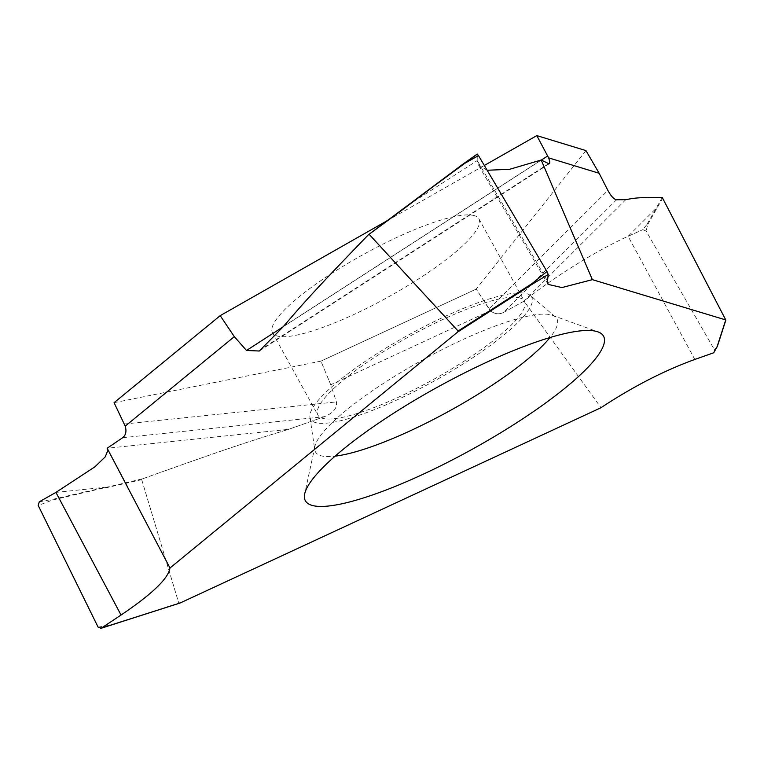 <?xml version="1.0" encoding="UTF-8"?>
<svg xmlns="http://www.w3.org/2000/svg" width="764" height="764" viewBox="0 0 764 764"><rect width="100%" height="100%" fill="white"/><g stroke="black" fill="none" stroke-linecap="round" stroke-linejoin="round"><path stroke-width="0.57" stroke-dasharray="3.82 2.86" d="M585.969 150.603L476.201 289.098L320.937 361.143L114.075 402.695M387.224 220.672L484.328 165.463M474.482 215.677A117.895 24.629 151.1 0 0 353.551 260.037A117.895 24.629 151.1 0 0 272.49 332.779A117.895 24.629 151.1 0 0 276.912 335.921A117.895 24.629 151.1 0 0 397.853 291.571A117.895 24.629 151.1 0 0 478.913 218.829A117.895 24.629 151.1 0 0 474.482 215.677M519.921 297.998A117.895 24.629 151.1 0 0 398.989 342.348A117.895 24.629 151.1 0 0 317.929 415.091A117.895 24.629 151.1 0 0 322.351 418.242A117.895 24.629 -28.9 0 0 443.292 373.882A117.895 24.629 -28.9 0 0 524.352 301.14A117.895 24.629 -28.9 0 0 519.921 297.998M530.359 295.477A126.27 26.387 -28.9 0 0 526.95 293.72A126.27 26.387 151.1 0 0 401.663 338.786A126.27 26.387 151.1 0 0 309.936 417.163A126.27 26.387 151.1 0 0 315.331 422.511A126.27 26.387 -28.9 0 0 449.079 372.536A126.27 26.387 -28.9 0 0 530.359 295.477L555.418 316.984A137.854 28.803 -28.9 0 1 549.956 337.554M555.418 316.984A137.854 28.803 -28.9 0 0 552.42 315.303A137.854 28.803 -28.9 0 0 551.694 315.054A137.854 28.803 151.1 0 0 421.069 360.809A137.854 28.803 151.1 0 0 314.949 446.386A137.854 28.803 151.1 0 0 314.778 449.824A137.854 28.803 151.1 0 0 320.66 455.669A137.854 28.803 -28.9 0 0 335.1 456.156M98.098 627.129L113.683 624.656M113.292 624.398L178.766 603.082L141.722 479.677L142.734 478.751C240.603 443.674 257.42 438.918 288.611 429.339L107.151 448.248L108.077 449.977M178.766 603.082L180.046 603.035L178.766 603.082L141.722 479.668L142.734 478.751L52.449 500.076L38.2 505.462M616.567 199.748L503.486 312.495C498.854 314.663 494.499 314.061 490.402 310.69C494.499 314.061 498.854 314.663 503.486 312.495L524.028 301.14L601.001 407.709M122.67 437.715L324.328 416.695C333.333 413.066 337.363 408.138 336.418 401.921L330.755 384.76L490.402 310.69L476.201 289.098L488.979 308.933L607.877 190.398M324.328 416.695L288.611 429.339L324.328 416.695C333.333 413.066 337.363 408.138 336.418 401.921L330.755 384.76L320.937 361.143L476.201 289.098M625.783 199.69L524.028 301.14C552.83 277.685 596.904 250.229 628.094 236.305L642.82 229.658L646.134 231.081L647.643 224.664L646.898 224.501L642.82 229.658L646.134 231.081L714.436 349.731L714.636 351.956M717.109 346.665L714.436 349.731L646.134 231.081M717.329 345.92L725.743 319.925M487.165 170.257L478.407 165.034L477.252 160.583L406.639 206.184M283.425 326.495L541.198 160.029M547.463 280.865L477.252 160.583L477.175 154.194M141.722 479.677L105.518 487.919M55.925 492.398L105.585 487.222L52.372 499.408L52.449 500.076M39.27 501.824L52.372 499.408M124.398 424.02L336.418 401.921M503.486 312.495L524.028 301.14C552.83 277.685 596.904 250.229 628.094 236.305L655.932 208.543A0.525 0.506 -150.5 0 1 656.648 208.753L647.643 224.664M662.264 197.456L646.898 224.501M662.818 197.952L656.648 208.753M541.313 160.087L283.081 326.849M548.667 163.639L262.205 348.632M142.734 478.751C240.603 443.674 257.42 438.918 288.611 429.339M330.755 384.76L320.937 361.143M488.979 308.933L490.402 310.69M694.829 359.443L628.094 236.305L642.82 229.658M714.436 349.731L714.798 350.791M107.161 486.859L107.084 487.556M656.2 208.075A0.525 0.506 -150.5 0 1 656.916 208.285M272.49 332.779L317.929 415.091M478.913 218.829L524.352 301.14M309.936 417.163L314.778 449.824M552.42 315.303L598.031 331.901M314.949 446.386L304.702 493.831M548.065 284.37L478.407 165.034M127.836 486.859L107.772 449.07M549.411 163.677L259.311 351.02"/><path stroke-width="1.15" d="M484.328 165.463L536.815 135.61L585.969 150.603L599.157 173.285L548.628 157.871C550.128 162.178 550.137 164.098 548.667 163.639L541.198 160.029L592.367 279.653L561.903 287.56L548.055 284.38L547.463 280.865L548.218 274.496L532.556 284.036L531.954 283.654L546.967 271.526L478.503 155.608L461.79 165.005L368.296 234.882C310.117 294.971 300.691 306.459 283.425 326.495L259.311 351.02L246.505 350.475L234.328 336.647L125.22 426.14C126.7 431.278 125.85 435.136 122.67 437.715L107.151 448.248L169.98 568.005C168.405 578.424 152.093 594.106 121.046 615.039L101.421 628.075L180.046 603.035L601.001 407.709C632.697 386.756 663.973 370.664 694.829 359.443L713.691 352.777L717.109 346.665L725.743 319.925L662.264 197.456C636.765 197.236 633.06 198.334 625.783 199.69L616.567 199.748C613.998 199.366 611.104 196.252 607.877 190.398L599.157 173.285M125.22 426.14L114.075 402.695L220.194 315.656L387.224 220.672M549.956 337.554A137.854 28.803 -28.9 0 1 450.101 410.583A137.854 28.803 -28.9 0 1 335.1 456.156M311.76 505.3A170.286 35.583 151.1 0 0 499.503 433.484A170.286 35.583 151.1 0 0 598.031 331.901A170.286 35.583 151.1 0 0 597.133 331.605A170.286 35.583 151.1 0 0 435.776 388.122A170.286 35.583 151.1 0 0 304.702 493.831A170.286 35.583 151.1 0 0 311.76 505.3M169.98 568.005L457.665 332.034L458.104 331.022L369.356 234.558L368.296 234.882L406.782 206.538M592.367 279.653L725.743 319.925M717.339 346.436L713.691 352.777L694.829 359.443C663.973 370.664 632.697 386.756 601.001 407.709L180.046 603.035L100.762 628.39L101.421 628.075L98.098 627.129L38.2 505.462L39.27 501.824L55.925 492.398L94.908 466.833L105.203 456.891L108.077 449.977M180.046 603.035L178.766 603.082L180.046 603.035M717.329 345.92L717.109 346.665L717.329 345.92M548.667 163.639L549.411 163.677M541.198 160.029L509.54 169.322L487.165 170.257M478.503 155.608L477.223 154.051L461.743 165.014L405.149 207.76M477.175 154.194L406.706 206.137M546.967 271.526L548.218 274.496M458.104 331.022L531.954 283.654M536.815 135.61L548.628 157.871M547.673 155.98L541.313 160.087M283.081 326.849L246.505 350.475M234.328 336.647L220.194 315.656M714.798 350.791L713.691 352.777M457.665 332.034L532.556 284.036M405.082 207.359L368.506 234.691M121.046 615.039L55.925 492.398M717.358 346.369L725.8 320.231"/></g></svg>
